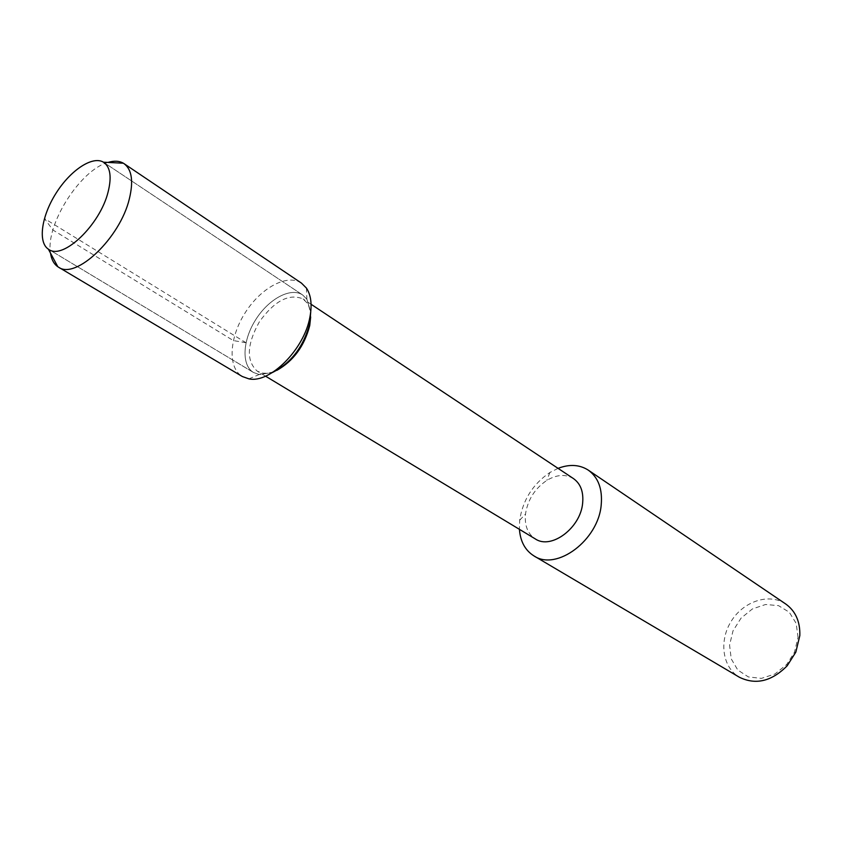 <?xml version="1.0" encoding="UTF-8"?>
<svg xmlns="http://www.w3.org/2000/svg" width="842" height="842" viewBox="0 0 842 842"><rect width="100%" height="100%" fill="white"/><g stroke="black" fill="none" stroke-linecap="round" stroke-linejoin="round"><path stroke-width="0.63" stroke-dasharray="4.21 3.16" d="M573.518 478.624C565.677 473.93 556.794 474.499 546.858 480.361C534.849 488.518 527.723 499.759 525.492 514.104C524.45 525.576 527.723 533.849 535.312 538.922M310.666 317.002L310.224 311.256L308.825 306.267L307.046 302.931L303.046 298.931C289.027 293.174 274.46 300.815 259.347 321.865C246.769 344.525 246.085 360.965 257.273 371.175L262.62 373.09L266.388 373.269L271.492 372.406L276.871 370.354M558.046 468.352L549.889 472.488C532.923 484.034 522.85 499.938 519.672 520.219L519.419 529.334M798.048 637.415L796.174 623.375L789.27 612.218L778.492 605.63L765.546 604.503L752.411 608.934L741.013 618.175L733.014 630.847L729.572 645.109L731.224 658.865L737.803 670.053L748.391 676.947L761.442 678.368L774.924 674.01L786.702 664.485L794.459 652.255L798.048 637.415M785.712 603.988C769.377 592.779 743.802 601.083 731.435 620.901C718.794 640.552 722.215 667.222 739.318 677.21M248.885 378.858L259.178 374.532L253.516 372.501C241.222 365.228 242.549 340.242 255.757 319.592C268.787 298.826 290.806 286.954 302.636 294.963L103.871 162.453L302.636 294.963L306.888 299.205L310.73 312.003L306.888 299.205L302.636 294.963C290.806 286.954 268.787 298.826 255.757 319.592C242.549 340.242 241.222 365.228 253.516 372.501L259.178 374.532L272.376 372.543L259.178 374.532L262.609 373.09M107.976 162.432C80.264 169.81 45.342 224.93 50.52 253.147M301.468 283.123C287.28 273.44 260.788 287.848 245.117 312.845C229.203 337.705 227.487 367.807 242.317 376.511M245.99 342.726L233.339 340.578L52.888 229.992L44.426 218.541L245.99 342.726M311.077 304.267L303.036 298.931M265.535 376.163L257.273 371.175M549.889 472.488L546.858 480.361M519.682 520.188L525.492 514.083M786.702 664.485L787.186 665.78M794.459 652.255L795.827 652.14M306.404 288.059L307.046 302.931M253.516 372.511L48.783 249.421L253.516 372.511"/><path stroke-width="1.26" d="M108.102 191.955C111.786 177.136 110.376 167.305 103.871 162.453C93.136 155.17 70.696 169.916 56.109 193.123C41.353 216.226 37.606 242.822 48.773 249.421C63.045 260.22 100.145 224.803 108.102 191.955C111.786 177.136 110.376 167.305 103.871 162.453L103.482 162.211C92.588 155.486 70.507 170.221 56.109 193.123C41.553 215.931 37.658 242.191 48.383 249.169L48.773 249.421C63.045 260.22 100.145 224.803 108.102 191.955M265.535 376.163L535.312 538.922C551.131 549.921 580.591 527.997 582.643 503.148C583.674 491.907 580.633 483.729 573.518 478.624L311.077 304.267M276.871 370.354C293.469 360.955 304.425 346.02 309.74 325.549L310.666 317.002M519.419 529.334C520.367 541.543 525.208 550.405 533.954 555.909C556.53 571.392 598.473 540.175 601.22 504.79C602.577 488.949 598.273 477.403 588.295 470.141C579.58 464.584 569.497 463.984 558.046 468.352M533.965 555.909L739.318 677.21C755.684 685.241 771.64 681.431 787.186 665.78L795.827 652.14L799.826 635.584C800.237 621.596 795.532 611.06 785.712 603.988L588.295 470.141M309.772 323.465L310.73 312.003L309.772 323.465C303.573 346.704 291.111 363.06 272.376 372.543C291.111 363.06 303.573 346.704 309.772 323.465M50.52 253.147C51.436 259.462 53.867 263.988 57.814 266.725L58.445 267.135C75.706 280.123 120.143 238.033 129.363 198.786C133.604 181.188 131.826 169.474 124.016 163.632L123.374 163.222C119.217 160.833 114.091 160.569 107.976 162.432M58.456 267.135L242.317 376.511L248.895 378.858C269.882 383.678 304.246 349.346 309.888 317.202C312.245 304.836 311.077 295.121 306.404 288.059L301.468 283.123L124.016 163.632M123.374 163.222L103.471 162.201M57.814 266.725L48.383 249.169"/></g></svg>
